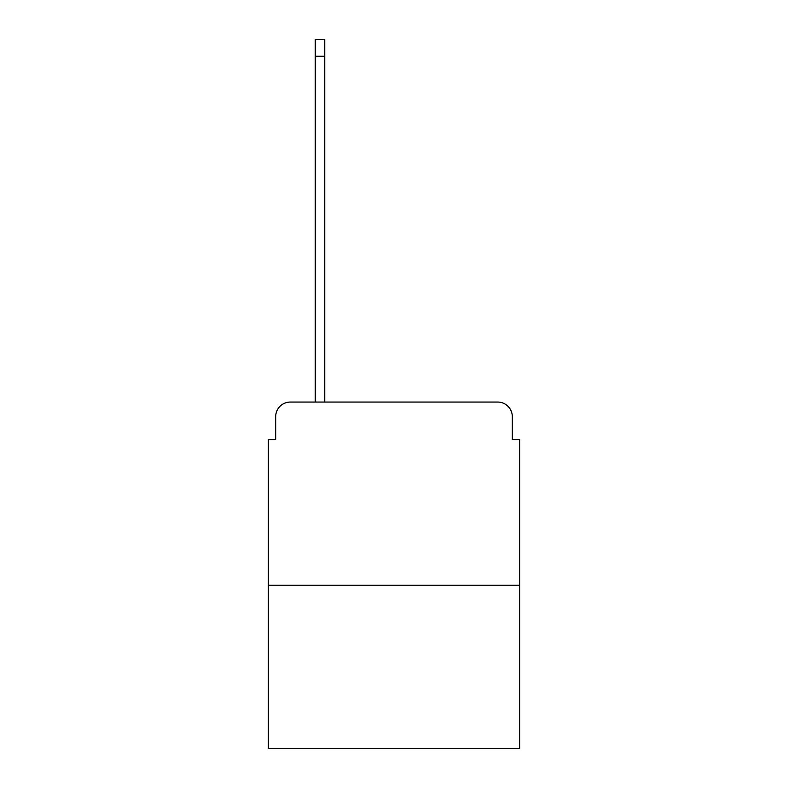 <?xml version="1.0" encoding="UTF-8"?>
<svg xmlns="http://www.w3.org/2000/svg" width="788" height="788" viewBox="0 0 788 788"><rect width="100%" height="100%" fill="white"/><g stroke="black" fill="none" stroke-linecap="round" stroke-linejoin="round"><path stroke-width="1.18" d="M275.682 416.714L275.682 439.428L275.682 416.714A14.657 14.657 0 0 1 290.329 402.057L315.239 402.057L315.239 39.4L324.764 39.4L324.764 56.253L315.239 56.253M519.647 585.218L268.353 585.218L268.353 748.6L519.647 748.6L519.647 439.428L512.318 439.428L512.318 416.714A14.657 14.657 0 0 0 497.671 402.057L290.329 402.057M268.353 585.218L268.353 439.428L275.682 439.428M324.764 56.253L324.764 402.057L336.85 402.057M451.15 402.057L497.671 402.057M512.318 439.428L512.318 416.714"/></g></svg>
